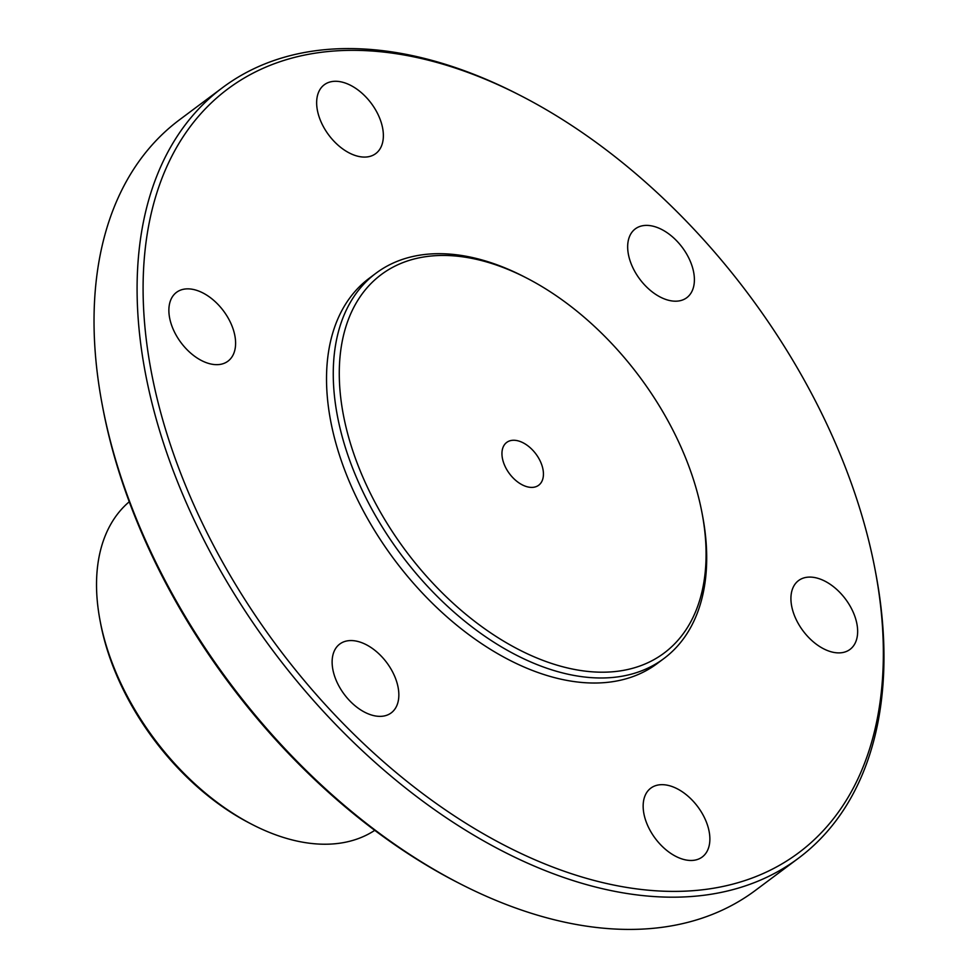 <?xml version="1.0" encoding="UTF-8"?>
<svg xmlns="http://www.w3.org/2000/svg" width="978" height="978" viewBox="0 0 978 978"><rect width="100%" height="100%" fill="white"/><g stroke="black" fill="none" stroke-linecap="round" stroke-linejoin="round"><path stroke-width="1.47" d="M533.572 487.276A26.724 16.492 53.2 0 0 538.682 485.235A26.724 16.492 53.2 0 0 538.34 457.594A26.724 16.492 53.2 0 0 511.812 440.381A26.724 16.492 53.2 0 0 506.702 442.423A26.724 16.492 53.2 0 0 507.044 470.063A26.724 16.492 53.2 0 0 533.572 487.276M347.985 640.761A42.971 26.516 -126.8 0 1 390.638 668.426A42.971 26.516 -126.8 0 1 391.2 712.889A42.971 26.516 -126.8 0 1 382.985 716.165A42.971 26.516 -126.8 0 1 340.332 688.5A42.971 26.516 -126.8 0 1 339.769 644.037A42.971 26.516 -126.8 0 1 347.985 640.761M184.732 289.06A42.971 26.516 -126.8 0 1 227.397 316.725A42.971 26.516 -126.8 0 1 227.947 361.188A42.971 26.516 -126.8 0 1 219.732 364.464A42.971 26.516 -126.8 0 1 177.079 336.799A42.971 26.516 -126.8 0 1 176.517 292.336A42.971 26.516 -126.8 0 1 184.732 289.06M332.508 81.48A42.971 26.516 -126.8 0 1 375.161 109.145A42.971 26.516 -126.8 0 1 375.723 153.607A42.971 26.516 -126.8 0 1 367.508 156.883A42.971 26.516 -126.8 0 1 324.855 129.218A42.971 26.516 -126.8 0 1 324.293 84.756A42.971 26.516 -126.8 0 1 332.508 81.48M643.536 225.588A42.971 26.516 -126.8 0 1 686.189 253.253A42.971 26.516 -126.8 0 1 686.752 297.715A42.971 26.516 -126.8 0 1 678.536 300.992A42.971 26.516 -126.8 0 1 635.871 273.327A42.971 26.516 -126.8 0 1 635.309 228.864A42.971 26.516 -126.8 0 1 643.536 225.588M806.789 577.289A42.971 26.516 -126.8 0 1 849.442 604.954A42.971 26.516 -126.8 0 1 850.004 649.416A42.971 26.516 -126.8 0 1 841.789 652.693A42.971 26.516 -126.8 0 1 799.124 625.015A42.971 26.516 -126.8 0 1 798.561 580.565A42.971 26.516 -126.8 0 1 806.789 577.289M659.013 784.869A42.971 26.516 -126.8 0 1 701.666 812.535A42.971 26.516 -126.8 0 1 702.228 856.997A42.971 26.516 -126.8 0 1 694.013 860.273A42.971 26.516 -126.8 0 1 651.36 832.608A42.971 26.516 -126.8 0 1 650.798 788.146A42.971 26.516 -126.8 0 1 659.013 784.869M129.255 501.763A205.233 126.639 53.2 0 0 100.062 620.578L100.612 623.475A200.955 123.998 53.2 0 0 249.903 823.305L252.532 824.662A205.233 126.639 53.2 0 0 339.427 843.256A205.233 126.639 53.2 0 0 374.745 830.359M100.062 620.578A205.233 126.639 53.2 0 0 252.532 824.662M520.956 95.795L518.328 94.45A481.017 296.799 53.2 0 0 314.659 50.856A481.017 296.799 53.2 0 0 222.678 87.543L179.549 119.768A481.017 296.799 53.2 0 0 102.323 405.234L102.873 408.132A476.738 294.158 53.2 0 0 457.044 882.205L459.672 883.55A481.017 296.799 53.2 0 0 663.341 927.144A481.017 296.799 53.2 0 0 755.322 890.457L798.451 858.232A481.017 296.799 53.2 0 0 875.677 572.766L875.127 569.868A476.738 294.158 53.2 0 0 520.956 95.795A476.738 294.158 53.2 0 0 319.097 52.592A476.738 294.158 53.2 0 0 198.216 514.465A476.738 294.158 53.2 0 0 707.424 889.161A476.738 294.158 53.2 0 0 875.127 569.868M102.323 405.234A481.017 296.799 53.2 0 0 459.672 883.55M222.678 87.543A481.017 296.799 53.2 0 0 228.962 585.199A481.017 296.799 53.2 0 0 706.471 894.931A481.017 296.799 53.2 0 0 798.451 858.232M526.506 277.972L523.878 276.615A240.502 148.399 53.2 0 0 422.044 254.83A240.502 148.399 53.2 0 0 376.053 273.168L369.317 278.204A240.502 148.399 53.2 0 0 372.459 527.032A240.502 148.399 53.2 0 0 611.213 681.898A240.502 148.399 53.2 0 0 657.204 663.549L663.94 658.512A240.502 148.399 53.2 0 0 702.559 515.785L702.008 512.875A236.236 145.759 53.2 0 0 526.506 277.972A236.236 145.759 53.2 0 0 426.481 256.566A236.236 145.759 53.2 0 0 366.591 485.43A236.236 145.759 53.2 0 0 618.903 671.091A236.236 145.759 53.2 0 0 702.008 512.875M376.053 273.168A240.502 148.399 53.2 0 0 379.195 521.995A240.502 148.399 53.2 0 0 617.949 676.862A240.502 148.399 53.2 0 0 663.94 658.512"/></g></svg>
